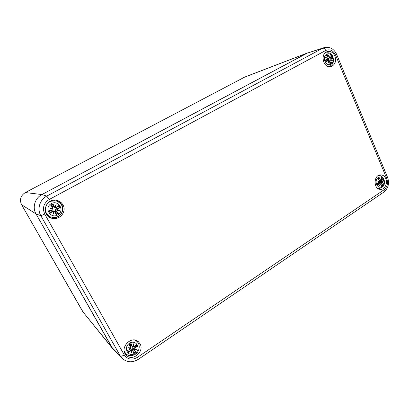 <?xml version="1.0" encoding="UTF-8"?>
<svg xmlns="http://www.w3.org/2000/svg" width="409" height="409" viewBox="0 0 409 409"><rect width="100%" height="100%" fill="white"/><g stroke="black" fill="none" stroke-linecap="round" stroke-linejoin="round"><path stroke-width="0.61" d="M82.761 311.658L112.925 348.959L36.018 213.917C32.096 207.368 34.944 198.063 41.907 194.546L307.854 52.812L245.236 76.856M324.163 47.618L322.752 48.211C323.918 48.027 324.915 48.778 325.743 50.46C329.884 48.845 333.161 50.384 335.574 55.082L336.617 54.331C333.913 48.707 329.761 46.468 324.163 47.618L306.939 53.231L41.907 194.546C34.944 198.063 32.096 207.368 36.018 213.917L111.902 347.451L113.733 349.859L122.143 358.376C127.03 362.558 132.414 362.88 138.288 359.347L137.439 357.338C132.01 360.36 127.618 359.552 124.27 354.92C122.388 356.086 121.069 356.428 120.307 355.953L122.143 358.376M385.82 178.692C387.911 183.288 384.711 189.684 380.452 189.347C373.141 189.485 373.468 174.515 380.774 174.873C383.034 174.98 384.711 176.253 385.82 178.692M334.92 56.023C336.433 61.145 335.191 64.653 331.198 66.544C323.683 69.162 319.547 53.83 327.22 51.662C330.549 50.895 333.115 52.347 334.92 56.023M62.93 204.858C67.449 212.118 58.329 221.729 50.537 217.767C40.327 213.677 46.58 197.25 57.086 200.41C59.668 201.105 61.616 202.588 62.93 204.858M139.97 343.713C144.904 351.607 132.255 362.18 126.177 355.089C118.978 348.059 131.545 334.772 138.528 341.878L139.97 343.713M136.09 344.767L134.408 346.581L136.228 344.496L134.382 346.51L133.554 346.505L133.789 343.708L132.925 346.387L132.138 346.08L131.064 343.504L131.059 344.035L129.673 345.257L129.878 345.539M138.738 344.02L137.424 341.05M125.323 353.979L128.288 355.211M49.99 217.496C57.674 220.778 65.987 211.448 61.677 204.51C60.501 202.46 58.773 201.049 56.488 200.282M326.239 52.715L325.498 52.623M329.276 66.723L329.848 66.222M379.123 175.487L378.79 175.318M378.489 188.846L378.831 188.682M135.706 340.283L136.954 341.413L134.725 340.063M124.254 351.213L125.665 353.473L124.51 352.226M129.459 343.304C136.115 338.821 141.759 349 135.113 353.412C128.498 357.982 122.71 347.737 129.459 343.304M136.228 344.496L137.352 346.525L135.067 347.768L134.806 348.749L135.154 347.895M134.484 350.278L132.7 349.286L135.808 351.996L134.484 350.278L134.617 349.414L136.943 349.363L134.806 348.749M133.043 351.249L133.707 353.417L133.068 351.04L132.173 350.856L133.068 351.04M129.673 345.257L128.947 344.915L130.691 347.047L130.594 347.952L127.889 347.65L130.405 348.621L130.016 349.434L127.388 350.421L128.528 352.451L130.793 350.825L131.662 350.866L131.069 353.32L132.291 350.983M130.691 347.047L129.229 345.068M130.594 347.952L130.829 347.036L129.765 345.365M127.889 347.65L130.604 348.049L130.829 347.036L129.842 345.462M130.016 349.434L130.405 348.621M130.174 348.003L130.476 348.488L130.042 349.511L127.388 350.421M130.793 350.825L128.528 352.451M131.662 350.866L130.711 350.697L129.699 349.649M131.069 353.32L131.35 352.548M128.712 352.144L128.983 349.925M131.759 350.779L130.614 348.943L132.056 349.419L133.063 351.034M131.642 350.59L132.173 350.856M134.617 349.414L134.351 350.319L135.532 351.847M136.943 349.363L134.709 348.821M134.755 346.224L137.352 346.525M136.192 349.255L134.556 349.266L132.751 347.512L132.884 346.51M132.7 349.286L132.751 347.512M134.357 348.719L134.673 348.821M134.382 346.51L133.61 346.73L134.408 346.581M133.554 346.505L133.012 346.377M132.138 346.08L132.301 346.474L132.925 346.387M133.605 344.567L133.789 343.708M133.395 346.53L133.058 346.244M132.853 349.444L132.306 349.823M132.986 346.459L132.301 346.474L130.614 345.462L130.282 344.853M378.228 177.583C382.824 174.479 386.597 183.569 382.001 186.611C377.425 189.776 373.575 180.63 378.228 177.583M381.086 184.694L382.619 185.405L381.996 183.651L382.124 182.925L383.478 183.273L382.257 182.388L382.481 181.724L383.729 180.972L382.977 179.162L381.965 180.487L381.423 180.384L381.377 178.222L380.994 180.221L380.436 179.909L379.455 177.823L378.345 179.127M378.151 178.897L379.465 180.527L377.993 178.799L379.465 180.527L379.368 181.407L377.303 180.942L379.25 181.841L378.949 182.506L376.873 183.252L377.635 185.067L379.47 183.748L380.084 183.846L379.424 186.003L380.513 184.009L381.004 184.321L381.168 186.386L381.019 184.311M377.303 180.942L379.358 181.407L378.749 181.524M379.383 181.386L379.46 180.543M377.936 181.146L379.25 181.841M378.949 182.506L379.271 181.811M377.942 181.151L379.266 181.77L378.933 182.593L376.873 183.252M379.47 183.748L377.635 185.067M380.084 183.846L379.772 183.539L377.205 183.411M379.424 186.003L380.114 183.835M381.004 184.321L380.513 184.009M380.114 183.789L381.035 184.29L381.198 186.213M377.154 183.237L377.763 184.827M380.109 183.912L380.396 183.917M381.996 183.651L382.43 185.251M382.124 182.925L381.868 183.697L380.155 183.794M383.478 183.273L381.454 182.649L379.092 182.506M382.481 181.724L382.257 182.388M379.705 180.931L379.813 181.228L383.729 180.972M382.037 182.818L381.454 182.649L382.124 182.46L383.029 183.068L382.047 182.818M378.622 183.365L378.647 182.7M381.965 180.487L379.598 180.947M382.977 179.162L381.98 180.533M381.423 180.384L381.965 180.563L382.911 179.341M380.436 179.909L380.994 180.221M381.275 180.42L379.46 180.522M381.014 180.251L381.377 178.222M379.45 181.33L379.813 181.228M51.176 210.528L51.728 210.073M52.383 209.219L52.761 206.33M50.307 201.218L56.304 200.988C54.09 200.451 51.958 200.712 49.913 201.78C43.783 204.766 44.049 214.372 50.322 216.836L45.859 212.956M51.304 203.595C58.753 199.505 65.113 210.983 57.684 214.996C50.287 219.188 43.758 207.624 51.304 203.595M56.805 211.295L55.527 211.341L58.405 213.467L56.805 211.295L56.943 210.369L59.642 210.727L57.153 209.679L57.551 208.82L60.113 207.777L58.845 205.497L56.677 207.256L55.742 207.148L56.089 204.352L55.036 206.954L54.162 206.56L53.052 203.887L52.787 206.32L52.26 206.882M55.195 212.179L56.059 214.761L55.215 211.949L54.223 211.683L55.22 211.959M52.107 206.693L50.685 205.17L52.541 207.445L52.424 208.38L49.489 207.941L52.214 209.076L51.795 209.924L48.957 210.896L50.246 213.186L52.674 211.494L53.635 211.606L53.078 214.336L54.341 211.801M52.541 207.445L51.002 205.369M52.424 208.38L52.689 207.44L52.229 206.842M49.489 207.941L52.081 208.646L52.214 209.076M51.795 209.924L52.311 208.973L50.414 208.196L52.081 208.646M48.957 210.896L51.841 210.032L52.316 208.979M52.674 211.494L50.246 213.186M53.635 211.606L51.549 210.747L53.257 210.88L55.154 211.872M53.078 214.336L53.763 211.642L54.223 211.683M50.45 212.874L51.549 210.747M54.233 211.683L53.369 213.462L53.763 211.642M53.697 211.473L53.257 210.88M56.943 210.369L56.672 211.351L58.093 213.273M59.642 210.727L55.644 209.572L56.524 208.028L60.113 207.777M57.551 208.82L57.153 209.679M56.882 210.226L57.02 209.766L58.778 210.492L56.887 210.231M55.527 211.341L55.644 209.572M56.677 207.256L58.845 205.497M55.742 207.148L56.473 207.496L58.651 205.799M54.162 206.56L55.036 206.954M55.031 207.092L56.089 204.352M55.578 207.189L55.113 207.061M56.376 207.521L54.351 207.261M55.588 207.189L55.849 205.236L55.174 206.959M51.406 210.891L51.064 210.298M55.68 211.499L55.118 211.826M56.498 207.486L56.744 207.971M54.924 207.118L54.31 207.271L52.787 206.32M328.151 58.835L328.325 59.31M326.694 54.254C331.73 51.483 335.896 61.519 330.861 64.223C325.85 67.071 321.597 56.963 326.694 54.254M329.828 62.357L331.505 62.94L330.743 60.844L330.876 60.077L332.425 60.736L331.019 59.52L331.27 58.86L332.706 58.369L331.878 56.376L330.697 57.49L330.099 57.311L330.104 55.164L329.628 57.091L329.02 56.708L328.008 54.566L327.118 56.191M329.654 61.442L329.915 63.814L329.68 61.437L328.994 60.961L329.68 61.416M327.926 57.306L326.408 55.435L327.926 57.306L327.865 58.052L325.641 57.592L327.716 58.61L327.399 59.295L325.191 60.026L326.034 62.03L327.972 60.665L328.642 60.823L327.982 63.18L329.112 61.043M327.865 58.052L327.952 57.286M325.641 57.592L327.844 58.185L327.502 58.354M327.399 59.295L327.716 58.61M325.191 60.026L327.384 59.412L325.574 60.271L327.461 59.382L327.747 58.579M327.972 60.665L326.034 62.03M327.982 63.18L328.688 60.813L328.125 60.481L325.809 60.946M328.642 60.823L328.238 62.526M325.446 60.051L326.172 61.79M328.642 61.038L328.994 60.961M330.743 60.844L331.295 62.756M330.876 60.077L330.61 60.905L329.644 61.248M330.815 59.98L331.95 60.45L330.815 59.98M332.425 60.736L331.95 60.45M331.27 58.86L331.019 59.52M328.591 58.625L328.805 59.147L332.706 58.369M330.789 59.975L327.819 60.512L328.805 59.147M330.273 60.021L330.886 59.607M330.697 57.49L327.788 58.937M331.878 56.376L330.707 57.587L331.765 56.59M330.099 57.311L330.692 57.603M329.02 56.708L329.628 57.091M329.659 57.153L330.104 55.164M329.945 57.352L329.235 57.403M325.518 60.046L326.203 61.687M124.27 354.92L44.75 214.091C42.147 208.099 43.62 203.242 49.162 199.51L46.784 196.095L41.907 194.546L25.312 192.557L244.613 77.137L306.939 53.231L322.752 48.211L46.784 196.095C39.755 199.664 36.882 209.086 40.839 215.717L120.307 355.953L111.902 347.451L82.782 311.694L21.585 204.73C19.371 199.71 20.614 195.65 25.317 192.557C20.608 195.65 19.366 199.704 21.58 204.725L83.446 312.67M244.546 77.173L25.312 192.557M44.75 214.091L40.839 215.717L36.018 213.917L21.585 204.73M138.308 359.332L383.678 192.199C384.291 191.765 384.383 190.988 383.954 189.863L137.439 357.338M336.627 54.361L387.589 177.465L386.771 178.605C388.259 183.263 387.318 187.015 383.954 189.863M335.574 55.082L386.771 178.605M49.162 199.51L325.743 50.46M128.947 344.915L131.064 343.504M135.808 351.996L133.707 353.417M130.481 348.499L128.738 347.844L130.604 348.049M132.184 350.866L131.361 352.507M137.025 346.561L135.067 347.768L134.172 346.745M131.064 343.846L132.005 346.121L130.302 345.002M133.595 344.608L133.406 346.535M129.341 345.181L131.059 344.035M128.84 351.868L127.94 350.309M135.287 351.602L133.61 352.742M135.86 345.027L136.703 346.592M378.601 175.461L378.601 175.461C382.875 175.185 385.176 181.008 384.317 183.38C384.271 186.023 382.267 187.797 378.31 188.692M377.993 178.799L379.455 177.823M382.619 185.405L381.168 186.386M379.434 180.573L379.383 181.299M380.411 183.922L379.716 185.262M383.504 180.972L382.384 181.637L379.629 181.274M379.45 178.109L380.304 179.955L379.051 179.991M381.295 178.978L381.29 180.42M378.259 179.024L379.358 178.329M382.175 185.083L381.183 185.804M382.666 179.684L383.192 181.023M50.685 205.17L53.052 203.887M58.405 213.467L56.059 214.761M59.745 207.782L57.47 208.702L56.524 208.028M53.052 204.249L54.024 206.617L52.827 206.514M51.166 205.563L53.088 204.52M50.629 212.66L49.586 210.804M57.858 213.053L55.961 214.101M58.4 206.003L59.423 207.844M329.041 66.524C333.345 64.837 334.496 61.263 332.491 55.803C329.567 52.418 329.628 53.318 328.11 52.71L325.007 53.078M326.408 55.435L328.008 54.566M331.505 62.94L329.915 63.814M329.005 60.961L328.269 62.419M332.461 58.344L328.611 59.198M330.896 59.602L331.904 60.43M328.003 54.867L328.882 56.769L327.834 57.102M329.997 55.875L329.961 57.347M326.745 55.747L327.926 55.143M331.039 62.603L329.915 63.267M331.5 56.851L332.144 58.421M387.625 177.552C389.562 183.457 388.284 188.314 383.79 192.123M125.665 353.473C127.669 355.81 130.624 356.234 134.535 354.741C139.464 352.261 140.86 344.935 136.954 341.413M127.669 350.406L130.042 349.511M133.717 353.095L133.119 351.152M377.088 183.263L378.933 182.593M379.654 185.446L380.13 183.83L377.338 183.176M381.331 178.769L381.019 180.287M377.768 184.679L377.164 183.232M50.322 216.836C55.828 218.483 59.801 216.76 62.224 211.673C63.456 206.714 61.483 203.155 56.304 200.988M52.449 208.513L52.689 207.44M49.336 210.891L51.841 210.032M56.059 214.403L55.292 212.113M56.723 207.363L56.452 207.501M325.4 52.925L325.032 53.047M327.839 58.19L327.962 57.27L326.571 55.542M328.693 60.808L328.125 60.481L325.769 60.854M328.652 60.997L329.695 61.422L329.94 63.62M330.027 55.757L329.659 57.178"/></g></svg>
